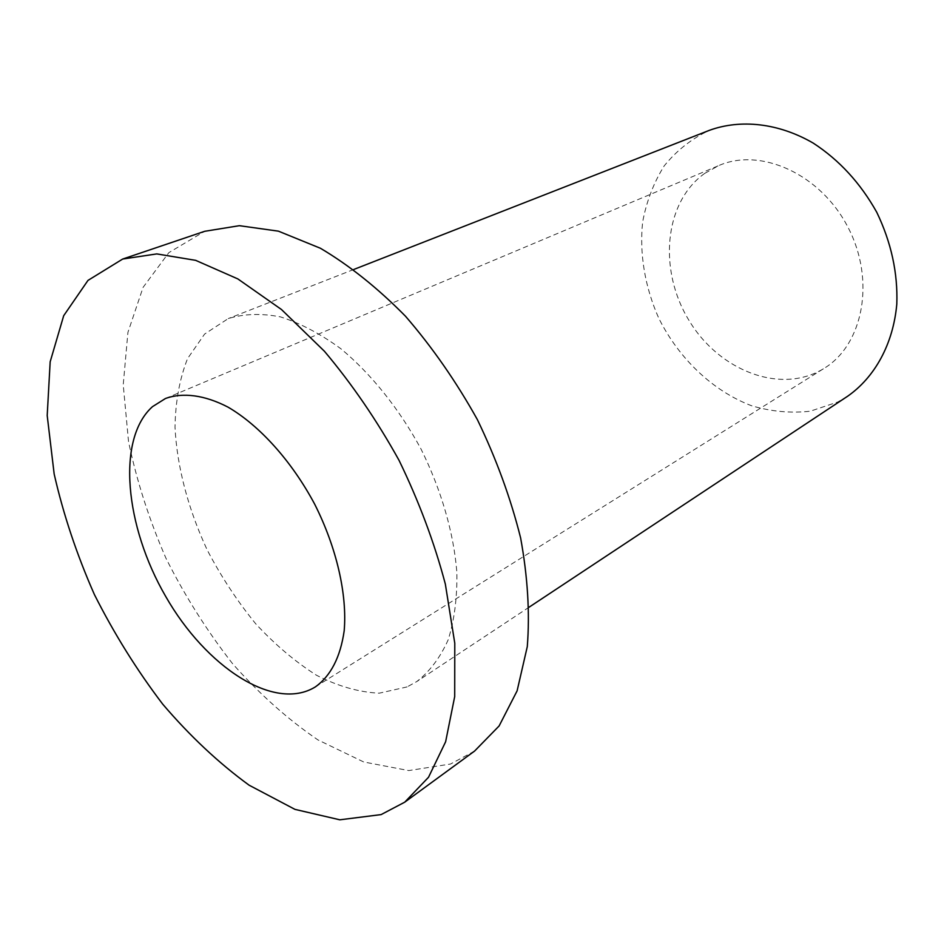 <?xml version="1.0" encoding="UTF-8"?>
<svg xmlns="http://www.w3.org/2000/svg" width="944" height="944" viewBox="0 0 944 944"><rect width="100%" height="100%" fill="white"/><g stroke="black" fill="none" stroke-linecap="round" stroke-linejoin="round"><path stroke-width="0.71" stroke-dasharray="4.72 3.54" d="M474.584 751.07L450.536 764.026L408.776 770.575L363.723 761.973L317.927 739.907C287.731 719.304 259.234 693.84 232.436 663.502C207.102 631.064 184.941 595.983 165.979 558.27C149.164 519.707 136.691 480.815 128.537 441.615L123.227 384.786L127.912 332.406L143.087 287.354L168.846 252.638L204.695 231.304M407.088 686.913L379.193 693.191C358.897 692.223 338.023 686.253 316.57 675.29C295.283 661.791 274.999 644.622 255.706 623.783C237.357 601.281 221.215 576.737 207.279 550.128C188.281 509.406 176.976 466.867 175.018 427.29C175.431 401.672 179.608 378.78 187.549 358.614L204.588 334.082L228.259 318.576C244.012 313.762 261.429 313.196 280.51 316.901C300.227 323.178 320.311 333.763 340.749 348.655C371.122 373.836 399.147 408.728 420.977 448.955C441.32 489.948 453.734 532.935 456.861 572.265C457.285 597.564 454.394 620.078 448.176 639.808C440.234 657.555 429.756 671.467 416.752 681.58L407.088 686.913M847.452 396.362L837.67 402.061L810.247 411.206C790.789 413.401 771.201 411.572 751.495 405.719C712.661 390.922 678.842 358.555 658.735 318.14C644.988 287.212 639.3 253.901 642.616 222.159C646.463 201.485 653.661 182.723 664.21 165.873C676.588 150.568 691.622 138.733 709.322 130.355M704.72 173.389C663.809 202.429 658.275 270.48 689.037 320.476C719.186 370.874 781.195 395.123 824.112 368.361C863.229 344.749 875.796 280.297 847.96 227.233C820.572 173.944 760.628 147.146 718.809 165.566L704.72 173.389M353.788 269.465L228.259 318.576M529.136 607.157L416.752 681.58M315.261 686.961L824.112 368.361M165.471 398.498L718.809 165.566"/><path stroke-width="1.42" d="M152.491 406.652C116.395 438.877 124.891 526.162 165.684 596.419C205.957 667.019 274.256 712.118 315.261 686.961C330.719 676.022 340.359 657.319 344.182 630.852C347.309 594.496 336.666 547.744 314.671 504.155C291.672 461.085 259.553 425.484 228.011 407.124C204.553 394.97 182.924 392.22 165.471 398.498L152.491 406.652M381.105 814.601L339.816 819.805L294.965 809.374L249.11 785.196C218.76 763.082 189.98 736.084 162.757 704.212C136.915 670.24 114.13 633.684 94.4 594.555C76.759 554.6 63.342 514.421 54.162 474.006L47.2 415.537L50.174 361.788L63.696 315.697L87.981 280.403L122.685 259.045L156.775 253.912L195.644 260.343L237.841 278.917L281.489 309.526L324.441 351.274C352.053 384.066 376.916 420.422 399.041 460.342C418.959 501.406 434.393 542.658 445.344 584.1L454.784 643.242L454.701 696.566L445.627 741.76L428.529 777.254L404.716 802.188L381.105 814.601M122.685 259.045L204.695 231.304L239.351 225.687L278.421 231.162L320.417 248.26C349.327 265.358 377.683 288.003 405.483 316.216C432.293 347.227 456.259 381.695 477.393 419.655C496.284 458.772 510.692 498.22 520.628 537.974C527.72 576.949 529.938 613.175 527.283 646.652L517.111 690.843L499.116 725.948L474.584 751.07L404.716 802.188M353.788 269.465L709.322 130.355C740.603 118.944 778.446 122.968 813.185 143.075C839.251 160.032 860.444 183.101 876.764 212.282C891.242 242.407 897.921 273.017 896.8 304.098C893.248 344.076 874.781 377.352 847.452 396.362L529.136 607.157"/></g></svg>
